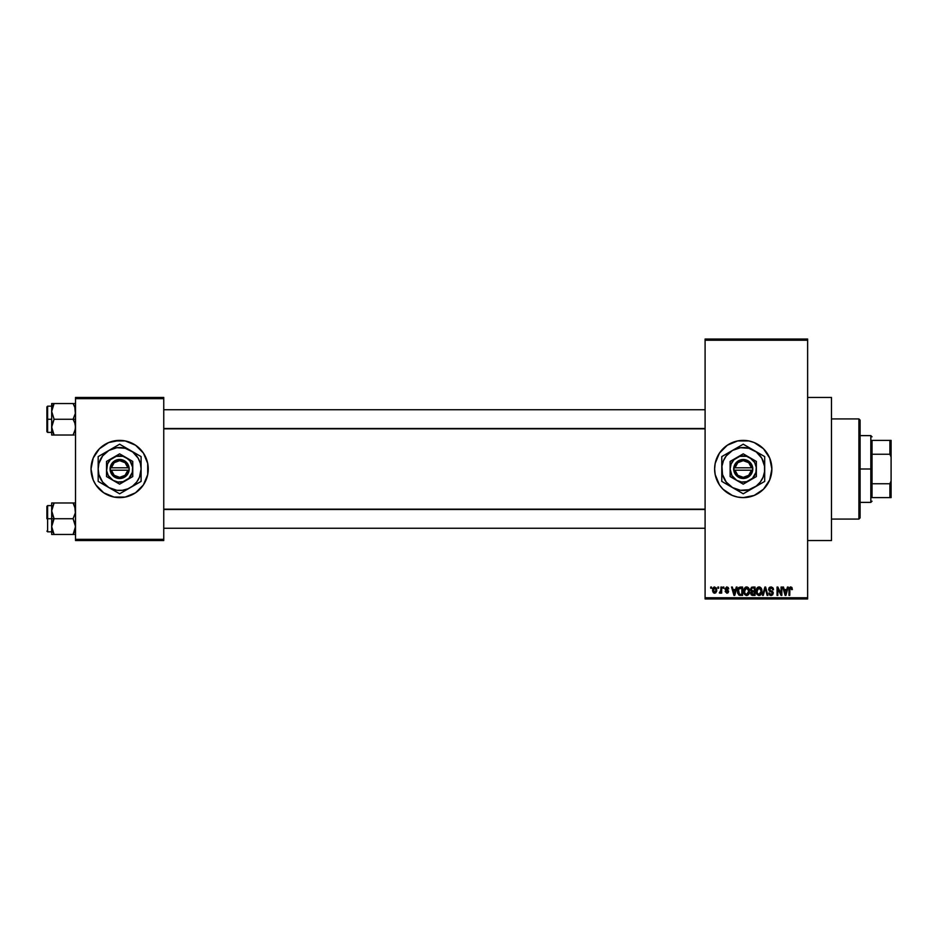 <?xml version="1.0" encoding="UTF-8"?>
<svg xmlns="http://www.w3.org/2000/svg" width="938" height="938" viewBox="0 0 938 938"><rect width="100%" height="100%" fill="white"/><g stroke="black" fill="none" stroke-linecap="round" stroke-linejoin="round"><path stroke-width="1.41" d="M748.805 440.93A28.621 28.621 0 0 0 737.678 440.93L748.829 440.93L754.199 442.56L763.485 448.763L769.688 458.049L771.868 469L769.688 479.951L763.485 489.237L754.199 495.44L743.248 497.621A28.621 28.621 0 0 1 714.627 469A28.621 28.621 0 0 1 743.248 440.379A28.621 28.621 0 0 1 771.868 469A28.621 28.621 0 0 1 743.248 497.621L737.667 497.07A28.621 28.621 0 0 0 748.805 497.07M737.643 440.942A28.621 28.621 0 0 0 732.32 442.548M732.273 442.572A28.621 28.621 0 0 0 732.273 495.428L723.01 489.237L719.446 484.899L715.178 474.581L714.627 469L715.178 463.419L719.446 453.101L727.349 445.21L737.667 440.93M732.32 495.452A28.621 28.621 0 0 0 737.643 497.058M807.63 540.546L831.478 540.546L831.478 397.454L807.63 397.454L831.478 397.454L831.478 540.546L807.63 540.546M114.049 440.93L125.223 440.93L135.529 445.21L143.432 453.101L147.7 463.419L147.7 474.581L143.432 484.899L135.529 492.79L125.223 497.07L114.049 497.07L103.731 492.79L95.84 484.899L93.19 479.951L91.021 469L93.19 458.049L99.405 448.763L108.679 442.56L119.63 440.379A28.621 28.621 0 0 0 91.021 469A28.621 28.621 0 0 0 119.63 497.621A28.621 28.621 0 0 1 91.021 469A28.621 28.621 0 0 1 119.63 440.379L123.37 440.626M705.095 340.224L705.095 597.776L807.63 597.776L807.63 340.224L705.095 340.224L705.095 339.028L807.63 339.028L807.63 340.224L807.63 339.028L705.095 339.028L705.095 598.972L807.63 598.972L807.63 340.224L705.095 340.224M717.887 588.232L717.887 587.047L718.637 587.047L718.637 588.232L717.887 588.232L718.637 588.232L718.637 587.047L717.887 587.047L718.637 587.047L718.637 588.232L717.887 588.232L717.887 587.047L717.887 588.232M720.103 593.215L720.912 592.148L720.009 593.226L720.912 592.148L720.009 593.226L719.294 592.898L720.771 591.432L720.912 587.047L721.674 587.047L721.674 593.121L720.912 593.121L720.912 592.148L720.196 593.191L719.294 592.898L720.912 590.19L719.294 592.898L720.009 593.226L720.912 592.148L720.912 593.121L721.674 593.121L721.674 587.047L720.912 587.047L721.674 587.047L721.674 593.121L720.912 593.121M723.081 588.232L723.081 587.047L723.843 587.047L723.843 588.232L723.081 588.232L723.843 588.232L723.843 587.047L723.081 587.047L723.843 587.047L723.843 588.232L723.081 588.232L723.081 587.047L723.081 588.232M725.039 588.9L726.68 586.942L728.205 587.505L728.72 588.888L727.044 587.821L725.86 588.361L728.58 591.128L728.146 592.746L726.903 593.226L725.144 591.491L726.88 592.359L727.794 591.339L725.473 590.19L725.039 588.9L727.853 591.62L726.88 592.359L725.144 591.491L726.903 593.226L728.615 591.491L725.789 588.747L726.821 587.809L728.72 588.888L726.868 586.942L725.039 588.712M736.271 587.047L735.615 589.533L736.271 587.047L737.069 587.047L734.759 595.396L733.962 595.396L731.534 587.047L732.332 587.047L732.988 589.533L735.615 589.533L732.988 589.533L732.332 587.047L731.534 587.047L733.962 595.396L734.759 595.396L737.069 587.047L736.271 587.047L737.069 587.047L734.759 595.396L733.962 595.396L731.534 587.047L732.332 587.047M746.601 586.942L748.383 587.716L749.368 589.627L748.747 594.282L746.238 595.478L743.975 593.25L744.069 588.912L746.601 586.942L744.432 588.208L743.682 591.21C743.553 593.519 744.526 594.95 746.601 595.501C748.723 594.938 749.697 593.473 749.532 591.104L748.782 588.243L746.777 586.942M759.077 586.942L760.847 587.716L761.832 589.627L761.222 594.282L758.701 595.478L756.438 593.25L756.544 588.912L759.077 586.942L756.896 588.208L756.145 591.21C756.016 593.519 756.989 594.95 759.065 595.501C761.187 594.938 762.16 593.473 761.996 591.104L761.246 588.243L759.241 586.942M790.253 586.989L791.789 587.387L792.352 589.533L791.59 589.65L790.945 587.962L789.902 588.407L789.749 595.396L788.987 595.396L789.257 587.903L790.711 586.942L788.987 589.721L788.987 595.396L789.749 595.396L789.855 588.536L790.675 587.915L791.59 589.65L792.352 589.533L791.895 587.528L792.352 589.533L791.578 589.369M737.667 497.07L732.297 495.44M787.439 587.047L786.783 589.533L787.439 587.047L788.237 587.047L785.927 595.396L785.129 595.396L782.702 587.047L783.5 587.047L784.156 589.533L786.783 589.533L784.156 589.533L783.5 587.047L782.702 587.047L785.129 595.396L785.927 595.396L788.237 587.047L787.439 587.047L788.237 587.047L785.927 595.396L785.129 595.396L782.702 587.047L783.5 587.047M781.073 587.047L781.073 593.731L781.073 587.047L781.835 587.047L781.835 595.396L781.026 595.396L777.825 588.701L777.825 595.396L777.063 595.396L777.063 587.047L777.883 587.047L781.073 593.731L777.883 587.047L777.063 587.047L777.063 595.396L777.825 595.396L777.825 588.701L781.026 595.396L781.835 595.396L781.835 587.047L781.073 587.047L781.835 587.047L781.835 595.396L781.026 595.396M768.621 589.662L769.254 587.61L771.235 586.942L772.853 587.774L773.487 589.756L771.282 587.95L769.535 588.63L769.606 590.131L772.408 591.409L773.24 592.793L772.701 594.844L770.872 595.489L769.418 594.774L768.832 593.004L771.364 594.504L772.396 592.523L769.254 591.01L768.609 589.357L769.758 591.339L772.279 592.335L772.513 593.179L771.083 594.528L768.832 593.004L771.118 595.501L773.275 593.215L769.371 589.345L770.907 587.915L773.487 589.756L770.977 586.942L768.621 589.123M762.5 595.396L764.892 587.047L765.631 587.047L767.882 595.396L767.096 595.396L765.302 588.02L763.298 595.396L762.5 595.396L763.298 595.396L765.302 588.02L767.096 595.396L767.882 595.396L765.631 587.047L764.892 587.047L765.631 587.047L767.882 595.396L767.096 595.396L765.302 588.02L763.298 595.396L762.5 595.396L764.892 587.047L762.5 595.396M752.71 587.047L750.4 589.498L751.537 587.258L755.067 587.047L755.067 595.396L751.174 594.833L750.623 593.039L751.432 591.538L750.4 589.498L751.432 591.538L750.611 593.297L752.698 595.396L755.067 595.396L755.067 587.047L752.71 587.047L755.067 587.047L755.067 595.396L752.698 595.396M738.077 588.396L740.375 587.047C738.253 587.481 737.303 588.888 737.503 591.268L738.687 587.575L742.591 587.047L742.591 595.396L738.769 594.962L737.503 591.55L739.273 595.243L742.591 595.396L742.591 587.047L740.375 587.047L742.591 587.047L742.591 595.396M712.563 590.143L713.818 587.141L716.374 588.02L716.714 591.139L715.682 592.922L713.701 592.933L712.657 591.186L712.563 590.143L714.686 593.226L716.796 590.084L714.686 586.942L712.563 590.143M710.723 588.232L710.723 587.047L711.485 587.047L711.485 588.232L710.723 588.232L711.485 588.232L711.485 587.047L710.723 587.047L711.485 587.047L711.485 588.232L710.723 588.232L710.723 587.047L710.723 588.232M125.223 497.07L115.902 497.375M75.521 397.454L163.751 397.454L163.751 398.65L75.521 398.65L75.521 539.35L163.751 539.35L163.751 397.454L75.521 397.454L75.521 398.65L75.521 397.454M75.521 540.546L163.751 540.546L163.751 398.65L75.521 398.65L75.521 540.546L75.521 539.35L163.751 539.35L163.751 540.546L75.521 540.546M119.63 497.621A28.621 28.621 0 0 0 148.251 469A28.621 28.621 0 0 0 119.63 440.379A28.621 28.621 0 0 1 148.251 469A28.621 28.621 0 0 1 119.63 497.621M705.095 598.972L705.095 597.776L807.63 597.776L807.63 598.972L705.095 598.972M748.852 497.058A28.621 28.621 0 0 0 754.175 495.452M754.222 495.428A28.621 28.621 0 0 0 754.222 442.572M754.175 442.548A28.621 28.621 0 0 0 748.852 440.942M791.59 589.65L790.675 587.915L789.749 589.662L790.675 587.915L789.819 588.677M789.749 595.396L788.987 595.396L788.987 589.721M791.895 587.528L790.711 586.942L791.965 587.634M785.821 592.945L786.525 590.518L785.821 592.945M785.153 593.238L784.414 590.518L786.525 590.518L784.414 590.518L785.27 593.66M777.825 595.396L777.063 595.396L777.063 587.047L777.883 587.047M773.24 588.419L773.44 589.158M773.487 589.756L772.724 589.861L772.244 588.478M771.282 587.95L770.321 587.997M770.907 587.915L769.535 590.025M772.971 592.007L773.24 592.804M773.275 593.215L771.329 595.489M770.18 595.325L769.418 594.774M768.832 593.004L769.606 593.051M770.626 594.469L771.364 594.504M771.681 594.434L772.302 593.965M771.083 594.528L772.513 593.179L772.279 592.335L769.758 591.339L772.337 592.429M768.961 588.009L769.981 587.106M769.864 591.386L770.579 591.632M761.597 588.923L761.926 590.108M761.973 591.878L761.879 592.546M761.973 591.843L761.222 594.282M760.988 594.575L759.065 595.501M756.989 594.375L756.216 592.288M756.157 590.823L756.333 589.545M756.802 588.384L757.552 587.469M757.822 587.27L758.736 586.954M759.405 586.954L760.061 587.141M759.792 595.396L760.448 595.067M758.912 594.516L760.132 594.188M757.705 593.906L758.76 594.493M757.154 589.474L757.224 593.121L756.907 591.233L759.077 587.915L761.234 591.092L760.343 594L761.234 591.092L759.065 594.528L757.517 593.672M758.936 587.915L760.296 588.396L757.822 588.419L756.907 591.479L757.224 593.121L759.205 594.516M761.222 590.565L760.132 588.267M760.999 589.486L760.484 588.583M752.276 595.372L751.174 594.833M751.432 591.538L750.623 593.039M751.162 589.486L751.315 588.677L751.256 590.108L752.804 590.952L751.162 589.486L751.913 588.126L751.186 589.803M752.874 591.925L751.373 593.156L754.304 594.411L754.304 591.925L752.077 592.007L751.373 593.156L752.077 592.007L754.304 591.925L754.304 594.411L751.373 593.156L752.639 594.411M752.077 592.007L751.397 593.449M752.1 588.067L754.304 588.02L754.304 590.952L752.804 590.952L754.304 590.952L754.304 588.02L751.913 588.126M749.134 588.923L749.368 589.627M749.497 591.878L749.415 592.546M749.415 592.57L748.747 594.282M747.985 595.067L746.976 595.478M744.291 594L743.752 592.288M743.693 590.823L743.869 589.545M745.358 587.27L746.261 586.954M747.281 587.024L748.383 587.716M746.437 594.516L747.668 594.188M745.241 593.906L746.285 594.493M744.69 589.474L744.76 593.121L744.444 591.233L746.613 587.915L748.77 591.092L747.879 594L748.77 591.092L746.601 594.528L745.053 593.672M747.914 588.478L745.804 588.103L744.526 590.131L744.76 593.121L746.742 594.516M748.759 590.565L747.832 588.396M748.536 589.486L748.02 588.583M740.469 595.396L739.859 595.36M737.819 593.508L737.62 592.746M737.69 593.062L737.514 591.843M737.526 590.612L737.62 589.826M740.023 588.044L738.558 589.24L741.841 588.02L741.841 594.411L739.414 594.246L738.452 589.58M738.347 592.441L739.414 594.246L741.841 594.411L741.841 588.02L740.317 588.02M738.804 593.684L740.492 594.411M738.839 588.689L738.265 591.69M734.653 592.945L735.357 590.518L734.653 592.945M734.102 593.66L733.246 590.518L734.372 594.129M733.246 590.518L735.357 590.518L733.246 590.518M728.72 588.888L727.865 588.536M727.958 588.994L726.434 587.856M727.044 587.821L725.789 588.747L727.419 589.873M726.821 587.809L725.989 589.299L725.813 588.548M725.144 591.491L725.93 591.573M726.645 592.335L725.906 591.386L726.88 592.359L725.906 591.386L726.88 592.359L727.607 591.116M727.853 591.62L726.88 592.359L727.853 591.702M720.009 593.226L719.294 592.898M720.056 592.136L720.912 590.19L720.056 592.136L720.771 591.432M720.912 587.047L720.912 590.19M714.416 593.203L713.138 592.382M712.786 588.489L713.056 587.892M712.974 588.044L712.645 589.076M713.994 588.056L713.712 591.772M713.572 591.526L714.709 592.359L716.034 590.084L714.709 592.359L715.917 591.175L715.788 588.63L714.475 587.821L716.022 589.709M714.522 592.347L713.326 590.084L714.662 587.809L715.53 588.232M785.352 594L785.716 593.332M747.621 588.232L746.472 587.915M738.558 589.24L738.276 590.752M713.337 589.721L713.337 590.448M858.903 418.923L860.099 420.118L860.099 517.882L858.903 519.077L831.478 519.077L858.903 519.077L858.903 418.923L831.478 418.923L858.903 418.923L858.903 519.077L860.099 517.882L860.099 420.118L858.903 418.923M51.848 512.922L51.672 518.726L54.099 518.726L51.672 510.858L54.099 502.979L73.082 502.979L75.333 508.783L75.345 512.887L73.082 518.726L54.099 518.726L51.848 512.922M75.333 502.979L51.672 502.979L51.672 518.726L46.9 518.726L46.9 506.321L46.9 518.726L47.615 518.726L47.615 505.605L47.615 518.726L51.672 518.726L51.672 526.593L54.099 518.726L73.082 518.726L75.521 526.593L73.082 534.461L54.099 534.461L51.672 526.593L51.672 534.461L75.333 534.461M51.789 528.258L52.352 530.65L51.672 526.593L51.672 534.461L54.099 534.461L53.126 534.461L54.099 534.461L51.848 528.657M53.056 532.444L52.352 530.65M74.125 532.444L73.082 534.461L74.055 534.461L73.082 534.461L75.063 529.876M75.403 509.182L74.829 506.79L75.345 512.887L73.082 518.726L75.333 524.518L75.345 528.622M74.137 505.007L75.333 508.783M54.099 502.979L51.848 508.795L54.099 502.979L51.672 502.979L52.352 502.979L51.672 502.979L51.672 510.858L52.352 506.79L51.789 509.182M47.615 518.726L47.615 531.834L47.615 518.726M53.126 520.602L54.099 518.726L51.672 518.726L51.672 526.593L53.126 520.602M74.841 502.979L73.082 502.979L74.829 506.79M73.527 503.8L73.082 502.979L74.055 502.979M74.067 504.867L73.082 502.979M705.095 509.486L163.751 509.486L705.095 509.486M163.751 428.514L705.095 428.514L163.751 428.514M872.023 440.379L872.023 454.25L872.023 440.379L889.904 440.379L872.023 440.379M872.023 469L872.023 454.25L872.023 483.75L872.023 469L870.827 469L872.023 469M860.099 435.619L870.827 435.619L870.827 469L870.827 435.619L872.023 436.803M860.099 469L870.827 469L860.099 469M872.023 497.621L872.023 483.75L872.023 497.621L891.1 497.621L891.1 480.924L889.904 483.75L872.023 483.75L889.904 483.75L889.904 497.621L889.904 483.75L891.1 480.924L891.1 497.621L872.023 497.621M860.099 502.381L870.827 502.381L870.827 469L870.827 502.381L872.023 501.197M891.1 440.379L889.904 440.379L889.904 454.25L891.1 457.076L891.1 480.924L891.1 440.379L891.1 457.076L889.904 454.25L889.904 440.379L891.1 440.379M872.023 454.25L889.904 454.25L872.023 454.25M75.333 425.078L75.345 429.205L73.082 435.021L75.333 429.217L74.829 431.21L75.521 427.142L74.829 423.085L75.333 425.078M74.067 421.15L74.829 423.085L73.082 419.274L54.099 419.274L51.672 411.407L54.099 403.539L53.126 405.415L54.099 403.539L51.672 403.539L53.126 403.539L51.672 403.539L51.672 419.274L46.9 419.274L46.9 431.679L46.9 406.881L47.615 432.395L47.615 419.274L51.672 419.274L51.672 427.142L54.099 419.274L73.082 419.274L74.067 421.15M75.521 419.274L73.082 419.274L75.521 419.274M53.654 434.2L54.099 435.021L73.082 435.021L54.099 435.021L51.672 427.142L51.672 435.021L54.099 435.021L51.848 429.217L51.848 425.113L54.099 419.274L51.672 411.407L51.672 435.021M75.345 409.378L74.829 407.338L75.345 413.447L73.082 419.274L75.345 413.447L74.829 407.338L75.333 409.343M74.137 405.568L73.082 403.539L54.099 403.539L73.082 403.539L74.829 407.338M75.521 403.539L73.082 403.539L74.125 405.556L73.082 403.539L75.333 403.539M73.082 435.021L74.055 435.021L73.082 435.021L75.063 430.436M51.672 406.166L47.615 406.166L47.615 419.274L47.615 406.166L46.9 406.881M51.848 403.539L51.848 409.343M54.099 403.539L53.126 403.539L54.099 403.539L52.352 407.338L54.099 403.539M52.352 435.021L53.126 435.021M75.063 408.124L74.841 407.373L75.063 408.124M74.067 532.585L74.829 530.662M52.118 507.564L52.352 506.813M74.829 431.21L75.333 429.217M54.099 435.021L52.352 431.199M52.129 408.112L52.352 407.35M751.502 470.196L734.982 470.196L737.784 475.308L743.248 477.348L748.712 475.308L751.502 470.196A8.348 8.348 0 0 1 734.982 470.196L733.786 470.196A9.544 9.544 0 0 0 752.71 470.196L751.502 470.196L752.71 470.196L750.74 474.909L746.613 477.923L743.248 478.544L739.871 477.923L735.755 474.909L733.704 470.196L734.817 464.533L738.323 460.828L743.248 459.456L748.172 460.828L750.74 463.091L752.346 466.127L752.78 470.196L734.982 470.196M749.802 457.638L743.248 453.851L756.356 461.426L743.248 453.851L730.127 461.426L743.248 453.851L730.127 461.426L730.127 476.574L730.127 461.426L730.127 476.574L743.248 484.149L730.127 476.574L743.248 484.149L756.356 476.574L743.248 484.149L756.356 476.574L756.356 469A13.12 13.12 0 0 1 736.693 480.362A13.12 13.12 0 0 1 736.693 457.638A13.12 13.12 0 0 1 756.356 469L756.356 461.426L746.636 456.325L739.848 456.325L733.973 459.726L731.124 463.982L730.127 469L731.886 475.554L736.693 480.362L741.536 482.003L746.636 481.675L752.522 478.274L755.911 472.4L756.251 467.288L754.609 462.446L749.802 457.638M753.976 487.584A21.468 21.468 0 0 1 732.519 487.584L743.248 493.787L756.755 485.99L764.705 481.393L764.705 469A21.468 21.468 0 0 1 753.976 487.584L745.804 492.309L756.309 486.025L760.272 482.062L763.075 477.219L764.529 471.802L764.529 466.198L761.832 458.272L756.309 451.975L748.805 448.27L740.445 447.719L732.519 450.416L726.223 455.938L723.421 460.781L721.967 466.198L722.518 474.558L726.223 482.062L732.519 487.584L740.445 490.281L748.805 489.73L758.373 485.052M764.705 474.065L764.705 456.607L743.248 444.213L721.779 456.607L721.779 469A21.468 21.468 0 0 1 732.519 450.416L735.333 448.786L732.519 450.416A21.468 21.468 0 0 1 753.976 450.416L749.579 447.872M721.779 456.607L726.997 453.605L721.779 456.607L721.779 459.561L721.779 456.607M723.374 455.692L728.123 452.948M732.519 487.584A21.468 21.468 0 0 1 721.779 469L721.779 481.393L721.779 472.224L721.779 481.393L736.916 490.128M729.741 485.99L721.779 481.393L729.741 485.978M743.248 493.787L740.692 492.309L743.248 493.787L745.804 492.309L743.248 493.787M764.705 456.607L764.705 465.776L764.705 456.607M721.779 469L721.779 464.345M732.519 450.416L726.973 453.617M764.705 469L764.705 465.764L764.705 469A21.468 21.468 0 0 0 753.976 450.416M764.705 475.378L764.705 478.439M763.11 482.308L759.51 484.395M749.579 490.128L748.442 490.785M738.054 490.785L741.653 492.86M727.009 484.407L728.123 485.052M721.779 475.367L721.779 474.464M721.779 479.553L721.779 478.439M721.779 462.622L721.779 459.561M743.248 444.213L748.442 447.215M736.905 447.872L738.042 447.215M764.705 462.622L764.705 463.536M764.705 458.401L764.705 459.561M759.487 453.593L758.373 452.948M726.223 455.927L724.664 458.272M760.272 482.073L761.832 479.728M734.982 467.804L751.502 467.804L748.712 462.692L743.248 460.652L737.784 462.692L734.982 467.804A8.348 8.348 0 0 1 751.502 467.804L752.71 467.804A9.544 9.544 0 0 0 733.786 467.804L751.502 467.804M752.78 470.196L752.78 467.804L752.71 470.196M733.786 470.196L733.704 467.804L733.704 470.196M127.896 470.196L111.376 470.196L114.166 475.308L119.63 477.348L125.094 475.308L127.896 470.196A8.348 8.348 0 0 1 111.376 470.196L110.168 470.196A9.544 9.544 0 0 0 129.104 470.196L127.896 470.196L129.104 470.196L127.122 474.909L123.007 477.923L119.63 478.544L116.265 477.923L112.138 474.909L110.098 470.196L111.2 464.533L114.717 460.828L119.63 459.456L124.555 460.828L127.122 463.091L128.729 466.127L129.174 470.196L111.376 470.196M126.196 457.638L119.63 453.851L132.75 461.426L119.63 453.851L106.522 461.426L119.63 453.851L106.522 461.426L106.522 476.574L106.522 461.426L106.522 476.574L119.63 484.149L106.522 476.574L119.63 484.149L132.75 476.574L119.63 484.149L132.75 476.574L132.75 469A13.12 13.12 0 0 1 113.076 480.362A13.12 13.12 0 0 1 113.076 457.638A13.12 13.12 0 0 1 132.75 469L132.75 461.426L123.03 456.325L116.242 456.325L110.356 459.726L107.518 463.982L106.627 470.712L108.28 475.554L113.076 480.362L117.918 482.003L123.03 481.675L128.905 478.274L132.305 472.4L132.633 467.288L130.042 461.015L126.196 457.638M130.37 487.584A21.468 21.468 0 0 1 108.902 487.584L119.63 493.787L135.881 484.407L141.099 481.393L141.099 469A21.468 21.468 0 0 1 130.37 487.584L122.198 492.309L132.704 486.025L136.667 482.062L139.469 477.219L141.099 469L140.372 463.442L138.226 458.272L132.704 451.975L125.188 448.27L116.828 447.719L108.902 450.416L102.605 455.938L98.9 463.442L98.173 469L98.9 474.558L102.605 482.062L108.902 487.584L116.828 490.281L122.432 490.281L127.849 488.827L141.099 481.393L133.161 485.966M111.704 448.798L98.173 456.607L98.173 469A21.468 21.468 0 0 1 108.902 450.416L111.728 448.786L108.902 450.416A21.468 21.468 0 0 1 130.37 450.416L125.973 447.872M133.161 452.034L119.63 444.213L111.728 448.786M108.902 450.416L98.173 456.607L98.173 459.561L98.173 456.607L106.1 452.034M108.902 487.584A21.468 21.468 0 0 1 98.173 469L98.173 481.393L98.173 472.224L98.173 481.393L111.704 489.202M106.123 485.99L100.729 482.871L106.123 485.978M119.63 493.787L117.074 492.309L119.63 493.787L122.186 492.309L119.63 493.787M141.099 474.065L141.099 456.607L141.099 465.776L141.099 456.607L133.184 452.046M98.173 469L98.173 464.345M141.099 469L141.099 465.764L141.099 469A21.468 21.468 0 0 0 130.37 450.416M141.099 475.378L141.099 478.439M139.504 482.308L135.893 484.395M134.767 485.052L133.184 485.954M125.973 490.128L124.836 490.785M114.448 490.785L118.036 492.86M113.299 490.128L111.728 489.214M104.505 485.052L103.368 484.395M98.173 475.367L98.173 474.464M98.173 479.553L98.173 478.439M104.505 452.948L106.076 452.046M99.768 455.692L103.356 453.617M98.173 462.622L98.173 459.561M124.824 447.215L119.63 444.213M113.299 447.872L114.436 447.215M141.099 462.622L141.099 463.536M141.099 458.401L141.099 459.561M135.881 453.593L134.767 452.948M102.617 455.927L101.046 458.272M136.655 482.073L138.226 479.728M111.376 467.804L127.896 467.804L125.094 462.692L119.63 460.652L114.166 462.692L111.376 467.804A8.348 8.348 0 0 1 127.896 467.804L129.104 467.804A9.544 9.544 0 0 0 110.168 467.804L127.896 467.804M129.174 470.196L129.174 467.804L129.104 470.196M110.168 470.196L110.098 467.804L110.098 470.196M51.672 505.605L47.615 505.605L46.9 506.321M51.672 531.834L47.615 531.834L46.9 531.119M163.751 528.258L705.095 528.258L163.751 528.258M163.751 509.182L705.095 509.182M705.095 409.742L163.751 409.742M705.095 428.818L163.751 428.818M51.672 432.395L47.615 432.395L46.9 431.679"/></g></svg>
